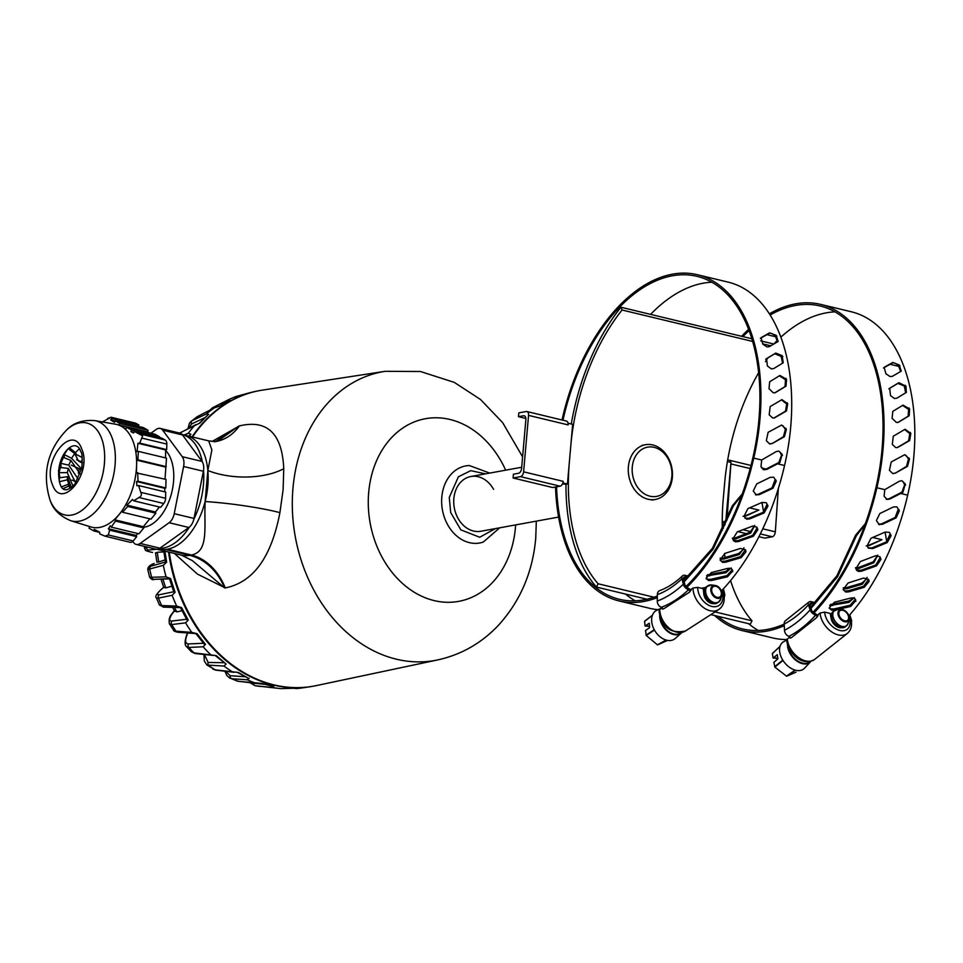 <?xml version="1.0" encoding="UTF-8"?>
<svg xmlns="http://www.w3.org/2000/svg" width="963" height="963" viewBox="0 0 963 963"><rect width="100%" height="100%" fill="white"/><g stroke="black" fill="none" stroke-linecap="round" stroke-linejoin="round"><path stroke-width="1.44" d="M493.586 489.336A27.819 21.896 79.7 0 0 470.859 476.516A27.819 21.896 79.7 0 0 453.85 498.593A27.819 21.896 79.7 0 0 480.826 531.251L558.576 517.083M169.271 552.196A150.216 118.244 79.7 0 0 273.974 684.874A150.216 118.244 79.7 0 0 316.297 685.608L437.732 659.92A146.713 115.476 -100.3 0 1 396.395 659.198A146.713 115.476 -100.3 0 1 292.969 488.169A146.713 115.476 -100.3 0 1 385.152 371.321L262.466 390.111A150.216 118.244 79.7 0 0 192.54 436.997M212.041 441.487L239.438 425.899C267.377 419.302 282.147 433.555 283.76 468.68L283.098 489.878L279.908 512.653C271.385 557.288 253.173 582.374 225.258 587.924L197.487 574.129L174.363 553.424M181.441 555.121L192.347 560.622L224.74 588.02C217.012 570.397 205.336 559.503 189.711 555.302A55.637 32.405 103.5 0 1 181.441 555.121L157.438 549.343A55.637 32.405 -76.5 0 0 165.708 549.524L167.406 549.223A58.418 34.03 -76.5 0 0 206.925 492.996A58.418 34.03 -76.5 0 0 186.064 435.432A58.418 34.03 -76.5 0 1 207.852 470.498A55.637 27.181 -178 0 0 283.76 468.68M225.258 587.924A55.637 43.106 80.3 0 0 191.444 555.013C209.031 551.534 203.951 527.592 205.131 501.542A55.637 5.694 -172.4 0 1 279.908 512.653M158.498 548.982L158.714 549.03A58.418 34.03 -76.5 0 0 167.406 549.223A58.418 34.03 103.5 0 0 205.131 501.542L207.852 470.498L211.884 449.962L208.706 440.885L215.664 441.584A55.637 43.106 80.3 0 0 239.438 425.899M215.411 441.608L238.908 425.995L219.805 439.622L214.28 441.824M159.437 548.525A58.418 34.03 -76.5 0 0 163 548.164A58.418 34.03 -76.5 0 0 189.41 527.098M193.816 519.286A58.418 34.03 -76.5 0 0 203.542 470.413M202.374 461.939A58.418 34.03 -76.5 0 0 182.127 434.494L208.706 440.885M142.608 435.854L139.755 443.124L137.974 443.281L165.672 449.95L166.695 449.601L166.828 444.087A5.561 3.238 -76.5 0 0 166.43 441.584A5.561 3.238 -76.5 0 0 165.227 440.055L161.856 438.141L134.76 431.617L142.608 435.854M159.389 437.539L159.629 436.865L155.007 434.229L126.635 427.391L125.9 428.908L121.422 426.356A52.857 30.792 103.5 0 1 132.846 440.825A52.857 30.792 103.5 0 1 136.602 464.672L136.71 460.145L137.865 459.82L138.371 451.37L137.023 451.635L137.974 443.281M82.349 459.351A44.503 25.917 -76.5 0 0 81.398 461.855M79.279 468.788A44.503 25.917 -76.5 0 0 78.316 473.086M137.649 472.592L138.034 481.271L136.529 481.5L164.793 488.313L165.817 487.952L166.009 479.418L136.433 472.905L136.602 464.672A52.857 30.792 103.5 0 1 119.412 514.134A52.857 30.792 103.5 0 1 90.751 526.905L70.672 520.682A51.496 29.997 103.5 0 0 106.761 495.319A51.496 29.997 103.5 0 0 111.684 436.805A51.496 29.997 103.5 0 0 94.759 420.614C83.167 419.687 73.934 422.661 67.061 429.534A47.271 27.542 103.5 0 1 101.296 437.647A47.271 27.542 103.5 0 1 89.282 503.228A47.271 27.542 103.5 0 1 50.124 500.266A47.271 27.542 103.5 0 1 50.064 500.134C41.842 473.266 47.512 449.745 67.061 429.534M138.359 426.416L138.853 424.996L135.867 423.299A5.561 3.238 -76.5 0 0 135.362 423.094L111.022 417.232L111.913 418.52L110.601 419.892L115.247 421.012M148.097 430.28L143.475 427.644L115.343 420.867L119.653 423.431L148.097 430.28L147.556 431.845L149.337 432.856M165.672 449.95L165.492 457.894M165.01 479.177L166.503 458.135L138.371 451.37M164.793 488.313L164.721 491.84M133.725 500.82L160.665 507.308L163.77 503.505A5.561 3.238 -76.5 0 0 165.588 498.292L165.72 492.081L138.624 485.557L140.742 492.322C141.958 494.657 141.356 496.39 138.937 497.522L133.725 500.82L132.485 499.436L126.899 505.142L155.368 511.991L155.85 513.207L127.718 506.43L122.59 512.256L151.022 519.105L155.85 513.207M159.437 507.02L155.368 511.991M143.824 527.905L115.464 521.079L111.227 527.11L139.009 533.803L143.824 527.905L143.355 526.701L149.795 518.804M137.781 533.502L136.204 535.44L136.686 536.656L109.577 530.131L108.338 534.971L104.931 536.138L99.839 533.935L99.622 532.19L94.242 529.361L94.025 531.01L89.09 528.29L89.499 526.701L88.837 526.316M129.764 542.121A5.561 3.238 -76.5 0 0 130.27 542.325A5.561 3.238 -76.5 0 0 133.171 540.941L136.686 536.656M94.759 420.614L115.476 424.202A52.857 30.792 103.5 0 1 121.422 426.356L118.979 424.96L147.556 431.845M136.71 460.145L165.287 467.019M143.355 526.701L114.79 519.827L121.964 511.016L122.59 512.256M118.979 424.96L119.653 423.431M166.31 466.67L137.865 459.82M115.464 521.079L114.79 519.827M83.516 524.666L82.276 524.281M134.76 431.617L133.496 433.001L130.824 431.617L131.847 430.172L126.635 427.391M131.847 430.172L159.629 436.865M138.034 481.271L165.817 487.952M99.622 532.346L94.025 531.01M115.343 420.867L114.465 422.348L110.601 419.892M101.849 422.239L111.022 417.232M107.615 418.496L111.034 417.316L135.867 423.299M130.824 431.617L134.013 432.387M127.718 506.43L126.899 505.142M138.624 485.557L136.89 485.737L136.529 481.5M111.227 527.11L110.264 525.786L108.386 528.747L109.577 530.131M130.27 542.325L104.931 536.138M136.204 535.44L108.386 528.747M138.853 424.996L111.913 418.52M166.695 449.601L139.755 443.124M150.878 433.23L156.235 429.402A11.123 6.476 103.5 0 1 160.195 428.415A11.123 6.476 103.5 0 1 162.699 430.184L182.248 456.679A11.123 6.476 103.5 0 1 183.608 466.501L174.219 513.688A11.123 6.476 103.5 0 1 169.103 522.728L140.177 543.421A11.123 6.476 103.5 0 1 136.65 544.492A11.123 6.476 103.5 0 1 136.216 544.42A11.123 6.476 103.5 0 1 133.713 542.651L132.774 541.387M155.573 549.054A11.123 6.476 -76.5 0 0 156.006 549.175A11.123 6.476 -76.5 0 0 156.439 549.259A11.123 6.476 -76.5 0 0 159.954 548.188L188.892 527.495L169.103 522.728M143.583 527.279A41.722 24.304 -76.5 0 0 171.041 495.114A41.722 24.304 -76.5 0 0 165.66 450.443M160.195 428.415L179.985 433.169A11.123 6.476 103.5 0 1 182.489 434.939L202.037 461.433A11.123 6.476 103.5 0 1 203.386 471.256L194.008 518.443A11.123 6.476 103.5 0 1 188.892 527.495M82.192 457.497L76.318 454.5L69.059 448.168M64.292 457.75L64.208 454.56L67.374 449.685M76.546 459.7L82.397 462.264M81.446 469.679L71.238 465.093M61.066 467.573L60.765 463.323L63.438 457.401L70.889 460.434L80.23 473.989M76.39 481.957L71.996 480.031M59.899 477.744L59.056 472.713L60.38 467.488L68.373 468.427L75.752 482.896M59.273 481.741L59.357 477.829L67.446 476.685L71.31 487.507M79.508 449.167L80.085 450.13M69.517 447.819L75.427 452.694L79.496 448.529M76.318 454.5L75.427 452.694M68.325 448.77L74.741 453.549L78.46 461.024L82.361 463.01M64.208 454.56L71.563 458.28L74.741 453.549M81.602 468.993L71.563 458.28M60.765 463.323L68.758 465.165L70.889 460.434M78.099 478.996L68.758 465.165M59.056 472.713L67.314 472.616L68.373 468.427M72.971 486.134L67.314 472.616M59.333 481.717L67.374 479.815L67.446 476.685M70.13 488.289L67.374 479.815M61.704 486.797L68.229 484.293L70.022 488.349L68.229 484.293L68.951 485.978L63.414 488.482M179.395 433.169L200.051 422.962L207.948 414.836L199.04 423.515M192.022 436.877A150.216 118.244 -100.3 0 1 207.803 417.846A150.216 118.244 -100.3 0 1 256.603 391.171A150.216 118.244 -100.3 0 1 259.529 390.605M251.283 392.326L236.453 396.395A149.999 118.076 -100.3 0 0 227.75 400.066L229.868 400.139L219.01 406.362M241.954 394.986L253.269 391.881M197.897 416.353A2.781 2.167 62.8 0 0 197.656 416.449L214.448 407.843L219.781 406.025L229.868 400.139M208.754 414.463L206.443 413.921A149.999 118.076 -100.3 0 1 214.183 407.987L197.439 416.582L192.082 420.687A2.781 2.359 64.7 0 0 191.541 423.973L204.758 417.737M144.354 546.37L144.498 548.14L146.388 547.453A2.781 2.456 84 0 0 148.543 550.066L156.355 549.247M144.498 548.14C146.376 550.571 142.656 550.09 152.31 552.449L152.539 552.461A2.781 1.637 101 0 1 152.31 552.449A2.781 1.637 101 0 1 152.082 552.377M157.162 561.983L158.714 561.947L157.234 552.293L155.801 553.087M165.492 561.971L151.01 566.172C148.133 566.93 149.205 566.015 154.224 563.451A2.781 1.673 -116.6 0 0 154.08 563.511A2.781 1.673 -116.6 0 0 153.96 563.584M151.01 566.172A2.781 2.456 73.8 0 0 149.734 569.265A144.799 113.983 79.7 0 0 151.648 577.27L166.057 576.849L170.595 578.582L154.08 579.341C153.021 580.22 151.54 579.533 149.638 577.27L151.648 577.27A2.781 2.444 88.2 0 0 154.164 579.341L169.524 578.871M164.89 551.137L166.671 562.139L165.588 561.947L166.671 562.139L163.301 565.305L147.784 569.518L149.638 577.27M163.939 587.141L165.744 587.912L162.843 579.076M173.749 591.751L159.22 594.749C156.271 595.11 156.981 593.316 161.351 589.38A2.781 1.553 -130.9 0 0 161.038 589.561A2.781 1.553 -130.9 0 0 160.809 589.862M159.449 605.005L161.664 605.583A2.781 2.408 91.8 0 0 163.746 607.123L159.437 605.005L156.367 597.758L158.498 598.119L172.112 595.29L175.097 592.281L173.858 591.727M174.64 610.446L176.831 611.926L174.459 607.46M186.605 619.257L171.871 621.051C168.79 621.051 169.019 618.475 172.533 613.335A2.781 1.372 -144 0 0 172.124 613.624L174.315 610.59M173.581 630.235L176.012 631.174A2.781 2.359 94.4 0 0 177.698 632.222L177.698 632.222C174.712 631.499 173.34 630.837 173.581 630.235L169.404 623.783L171.727 624.566L185.582 622.844L188.23 620.1L186.774 619.233M203.47 643.26L188.411 643.946C185.149 643.621 184.776 640.395 187.279 634.28A2.781 1.132 -155.9 0 0 186.822 634.617L187.556 632.968M191.589 651.915L194.069 652.902A2.781 2.311 96 0 0 195.333 653.54L191.589 651.915L186.449 646.546L188.844 647.449L203.121 646.775L205.48 644.379L203.759 643.248M212.859 669.104L215.038 669.839A2.781 2.251 96.8 0 0 215.868 670.152L206.937 665.048L223.958 666.035L226.1 664.061L214.966 655.37M236.657 680.925L237.993 681.238A2.781 2.191 96.7 0 0 238.403 681.335L238.403 681.335A2.781 2.191 96.7 0 0 238.8 681.335M245.228 676.736L230.121 675.713A2.781 2.371 93.9 0 0 231.626 678.722L238.403 681.335L262.297 683.441L273.131 686.414L261.322 683.357M264.331 684.272L253.474 683.188A2.781 2.323 95.7 0 0 255.412 685.764L278.68 688.376A149.999 118.076 -100.3 0 1 271.783 687.389L255.412 685.764A144.799 113.983 79.7 0 0 260.78 686.487M157.234 552.293L163.866 551.871M165.118 559.912L158.714 561.947M171.811 586.202L165.744 587.912M181.995 610.686L176.831 611.926M223.464 662.725L208.116 662.436A2.781 2.42 91.1 0 0 209.103 665.77A144.799 113.983 79.7 0 0 215.038 669.839L238.294 672.439L248.177 678.169L237.091 672.234M209.802 410.226L212.739 407.65L227.725 400.078L212.787 407.626A2.781 2.311 63.2 0 0 211.607 409.287M206.443 413.921L192.082 420.687A144.799 113.983 79.7 0 1 197.439 416.582A2.781 2.167 62.8 0 1 197.656 416.449L196.645 417.063M178.829 433.615L195.742 424.683M184.186 434.987L188.291 433.278L190.879 434.229L188.929 436.131M148.097 547.273L146.388 547.453A144.799 113.983 79.7 0 1 146.34 546.852M173.87 592.064L169.512 578.823M188.23 620.1L181.622 607.629L176.686 606.064L161.664 605.583A144.799 113.983 79.7 0 1 158.498 598.119A2.781 2.468 78.4 0 1 159.22 594.749M186.906 619.763L180.478 607.641L163.746 607.123M171.871 621.051A2.781 2.468 83.1 0 0 171.727 624.566A144.799 113.983 79.7 0 0 176.012 631.174L191.781 632.39L197.054 633.69L177.698 632.222M204.12 644.03L195.838 633.522M188.411 643.946A2.781 2.444 87.4 0 0 188.844 647.449A144.799 113.983 79.7 0 0 194.069 652.902L216.218 655.61L226.1 664.061M247.19 679.77A149.999 118.076 -100.3 0 0 256.387 683.405L237.993 681.238A144.799 113.983 79.7 0 1 231.626 678.722L247.19 679.77L249.188 678.277M273.733 686.414L271.783 687.389M278.68 688.376A149.999 118.076 -100.3 0 0 281.232 688.605L298.361 688.124M298.674 688.112L296.46 688.581M188.291 433.278A149.999 118.076 -100.3 0 1 194.731 425.345M189.458 436.251L190.879 434.229M166.057 576.849A149.999 118.076 -100.3 0 1 163.301 565.305M175.097 592.281L170.595 578.582M176.686 606.064A149.999 118.076 -100.3 0 1 172.112 595.29M191.781 632.39A149.999 118.076 -100.3 0 1 185.582 622.844M205.48 644.379L197.054 633.69M210.668 654.659A149.999 118.076 -100.3 0 1 203.121 646.775M232.516 671.921A149.999 118.076 -100.3 0 1 223.958 666.035M313.384 686.174A150.216 118.244 -100.3 0 1 310.447 686.679L302.912 687.823A149.999 118.076 -100.3 0 1 296.688 688.569M310.447 686.679A150.216 118.244 -100.3 0 1 168.549 552.016M518.467 416.678L523.535 415.751A4.454 2.588 103.5 0 1 524.197 415.775A4.454 2.588 103.5 0 1 525.858 419.603L521.585 468.451A4.454 2.588 103.5 0 1 518.503 473.29L513.435 474.205L513.098 478.009L520.526 476.649A4.454 2.588 -76.5 0 0 523.607 471.822L528.555 415.378L568.122 424.9A4.454 2.588 -76.5 0 0 568.062 423.311A4.454 2.588 -76.5 0 0 566.461 421.06L526.893 411.538A4.454 2.588 -76.5 0 0 526.231 411.526L518.804 412.874L518.467 416.678L525.858 418.46M568.122 424.9L568.062 423.311M513.098 478.009L552.678 487.531L560.105 486.183A4.454 2.588 -76.5 0 0 562.849 483.005A4.454 2.588 -76.5 0 0 563.186 481.344L563.042 482.969L567.436 484.028L569.338 462.324L572.66 424.334L568.266 423.275M570.758 446.038A164.962 96.083 103.5 0 1 622.062 310.014L752.693 341.456M571.288 423.997A168.862 98.358 103.5 0 1 620.906 307.233L622.062 310.014M715.052 611.914L752.007 620.81A164.962 96.083 103.5 0 1 730.568 580.569M727.799 570.638A164.962 96.083 103.5 0 1 727.294 568.495M725.115 557.529A164.962 96.083 103.5 0 1 724.489 553.532M722.406 530.3A164.962 96.083 103.5 0 1 723.225 499.364L724.658 483.077A164.962 96.083 103.5 0 1 758.663 372.645M752.007 620.81L750.321 624.108L710.875 614.611M646.955 599.227L596.434 587.069A168.862 98.358 103.5 0 1 565.967 484.305L567.436 484.028M596.434 587.069L598.107 583.771A164.962 96.083 103.5 0 1 569.338 462.324M773.843 344.044L760.686 340.866M751.886 338.759L620.906 307.233M765.453 361.582A164.962 96.083 103.5 0 1 767.956 357.851M762.564 343.827L770.785 345.801M598.107 583.771L654.033 597.229M727.402 461.578L730.953 462.433L725.729 522.139L722.25 522.295M725.729 522.139L722.25 521.296M727.607 460.374L728.558 460.194A4.454 2.588 103.5 0 1 729.22 460.206A4.454 2.588 103.5 0 1 730.821 462.396M730.893 463.034A4.454 2.588 103.5 0 1 730.893 463.925L726.969 520.128M778.357 488.518L775.323 531.829A4.454 2.588 103.5 0 1 772.242 536.788L764.887 538.124L758.904 536.68M725.091 524.486A4.454 2.588 103.5 0 1 723.875 525.136L722.274 525.437M746.433 533.683L737.947 531.636M723.43 528.145L722.322 527.88M562.512 483.847L565.967 484.305M528.555 415.378A4.454 2.588 -76.5 0 0 526.893 411.538M650.037 499.592A27.819 21.896 79.7 0 0 655.358 499.46A27.819 21.896 79.7 0 0 672.355 471.509A27.819 21.896 79.7 0 0 650.711 444.581A27.819 21.896 79.7 0 0 645.391 444.725A27.819 21.896 79.7 0 0 628.382 472.664A27.819 21.896 79.7 0 0 650.037 499.592M651.758 496.535A25.038 19.705 79.7 0 0 671.957 474.278A25.038 19.705 79.7 0 0 652.36 447.025A25.038 19.705 79.7 0 0 632.161 469.282A25.038 19.705 79.7 0 0 651.758 496.535M872.755 537.474L881.964 539.701L869.035 545.624L866.17 545.949M867.121 545.696A5.561 4.37 128.4 0 0 868.626 545.299L881.964 539.701M877.811 555.061L873.886 562.729L859.08 568.399L856.119 568.639M855.409 567.797L858.37 567.556L873.164 561.874L877.317 555.928L876.101 555.627M867.097 577.403L862.427 584.156L846.838 588.742L843.793 588.862M843.191 587.827L846.236 587.707L861.825 583.133L866.194 579.389M854.277 597.554L848.981 602.381L829.673 605.558M830.419 604.511L848.499 601.177L852.809 598.745M861.464 571.215L858.49 571.432L856.685 570.361L855.963 568.615L860.368 561.525L875.211 555.904L879.977 556.734L880.904 559.479L876.523 565.847L861.464 571.215L860.753 570.373L875.812 565.004L880.062 557.721L880.772 558.564M856.372 569.903L860.753 570.373M848.68 591.872L845.646 592.004L843.251 589.38L848.126 582.988L863.522 578.077L868.59 579.341L869.071 581.483L864.256 587.274L848.68 591.872L848.066 590.837L863.655 586.238L868.397 579.606L868.999 580.641M843.359 590.054L845.033 590.969L848.066 590.837M879.424 524.679L876.378 520.61L879.833 513.544L893.351 506.971L896.866 506.875L899.358 510.763L896.059 517.901L882.277 524.341L878.701 524.414M878.533 524.245L881.386 523.908L895.169 517.48L898.214 509.343L899.105 509.764M872.743 548.561L868.445 548.188L867.145 545.865L871.009 538.221L885.226 532.045L889.475 532.395L891.064 535.753L887.2 542.578L872.743 548.561L871.924 547.911L886.381 541.928L890.065 534.14L890.871 534.79M868.072 547.827L871.924 547.911M835.174 610L831.538 610.157L829.251 607.773L834.524 602.188L850.377 598.143C853.579 597.517 855.385 598.324 855.794 600.587L850.63 606.437L837.581 609.471M829.251 607.93L831.057 608.953L834.127 608.917L850.136 605.233L855.3 599.383L855.794 600.587L855.601 599.72M896.782 398.213L894.386 398.501L890.486 395.54L889.692 388.245L898.9 382.696L905.966 386.199L906.339 392.423L896.782 398.213M892.352 376.34L890.053 376.545L885.936 373.776L884.13 367.348L892.701 362.473L899.213 364.953L901.26 371.152L892.352 376.34M904.57 429.45L909.806 433.663L908.603 440.837L897.335 447.494L895.759 447.602L892.316 444.437L893.279 436.203L905.064 429.269L910.829 433.41L909.626 440.573L897.444 447.602M898.238 422.324L896.324 422.384L892.111 418.315L892.785 411.394L903.053 405.122L909.626 408.926L909.168 415.751L898.527 422.203M895.349 473.134L892.665 473.507L889.439 470.317L891.232 461.951L904.751 454.68L909.481 458.99L907.531 466.333L895.349 473.134L906.532 466.357L908.494 459.014L906.014 455.403M893.616 473.615L892.665 473.507M893.11 473.591L894.35 473.158M889.884 499.027L887.104 499.4L884.094 496.234L884.792 489.649L899.418 481.175L902.018 480.766L905.28 483.992L902.933 492.322L889.884 499.027L888.933 498.834L901.982 492.117L904.654 484.798L902.969 481.596M886.153 499.195L888.933 498.834M812.977 612.263A188.327 109.698 -76.5 0 0 875.945 487.543A166.081 96.733 -76.5 0 0 820.163 305.993A166.081 96.733 -76.5 0 0 818.67 305.656A166.081 96.733 -76.5 0 0 770.183 314.985M749.118 330.562A166.081 96.733 -76.5 0 0 742.93 336.593M717.844 616.284A166.081 96.733 -76.5 0 0 742.425 628.923A166.081 96.733 -76.5 0 0 743.918 629.26A166.081 96.733 -76.5 0 0 784.207 624.096M835.029 311.868A166.081 96.733 -76.5 0 0 780.885 337.086M777.671 340.059A166.081 96.733 -76.5 0 0 773.71 344.008M748.624 623.699A166.081 96.733 -76.5 0 0 758.338 630.452M848.885 615.839A190 110.673 -76.5 0 0 907.676 495.151A167.743 97.708 -76.5 0 0 851.328 311.771L820.548 304.368A167.743 97.708 -76.5 0 0 819.044 304.031A167.743 97.708 -76.5 0 0 769.437 313.818M813.916 612.998A190 110.673 -76.5 0 0 876.896 487.747A167.743 97.708 -76.5 0 0 820.548 304.368M714.63 615.513A167.743 97.708 -76.5 0 0 742.04 630.548L772.82 637.951A167.743 97.708 -76.5 0 0 774.324 638.288A167.743 97.708 -76.5 0 0 786.819 639.54M748.648 329.322A167.743 97.708 -76.5 0 0 741.594 336.28M742.04 630.548A167.743 97.708 -76.5 0 0 743.544 630.885A167.743 97.708 -76.5 0 0 784.279 625.649M865.027 524.534L856.432 535.657L855.493 535.368L865.376 523.559M886.754 541.76L885.093 532.106M905.665 392.844L904.269 386.007L897.877 383.394L888.789 388.871M900.658 371.549L898.708 366.361L890.089 364.279L883.492 367.998M897.793 422.528L908.145 416.233L908.603 409.407L902.524 405.423M829.408 608.568L829.251 607.773M810.605 607.111L836.871 575.79L855.493 535.368M811.027 608.399L837.605 576.62L856.432 535.657M898.708 366.361L898.286 365.808A5.561 3.419 47.4 0 0 891.894 363.207L890.089 364.279M749.647 507.85L758.856 510.065L745.916 515.987L743.051 516.312M744.002 516.06A5.561 4.37 128.4 0 0 745.518 515.674L758.856 510.065M754.703 525.437L750.767 533.093L735.973 538.762L733.012 539.003M732.301 538.161L735.263 537.92L750.057 532.238L754.21 526.292L752.994 526.003M743.99 547.766L739.319 554.519L723.731 559.106L720.685 559.226M720.083 558.203L723.117 558.083L738.705 553.496L743.075 549.753M731.17 567.929L725.873 572.744L706.565 575.922M707.311 574.875L725.38 571.553L729.701 569.121M738.356 541.579L735.371 541.796L733.577 540.725L732.855 538.979L737.261 531.889L752.103 526.267L756.858 527.11L757.785 529.843L753.415 536.21L738.356 541.579L737.634 540.737L752.693 535.368L756.942 528.085L757.664 528.928M733.252 540.267L737.634 540.737M725.56 562.236L722.527 562.368L720.131 559.756L725.019 553.352L740.415 548.441L745.482 549.704L745.964 551.847L741.149 557.637L725.56 562.236L724.958 561.2L740.535 556.602L745.278 549.969L745.892 551.005M720.252 560.43L721.925 561.333L724.958 561.2M756.304 495.042L753.259 490.974L756.725 483.908L770.231 477.347L773.746 477.239L776.238 481.127L772.94 488.277L759.157 494.705L755.582 494.789M755.413 494.609L758.266 494.284L772.049 487.844L775.095 479.706L775.985 480.128M749.623 518.925L746.71 519.213L744.038 516.24L747.89 508.596L762.106 502.409L766.355 502.758L767.944 506.117L764.08 512.942L749.623 518.925L748.817 518.287L763.274 512.292L766.945 504.504L767.764 505.154M744.953 518.19L748.817 518.287M711.501 580.484L708.431 580.52L706.132 578.137L711.404 572.552L727.27 568.507C730.472 567.881 732.277 568.7 732.674 570.951L727.51 576.801L711.501 580.484L711.019 579.281L727.029 575.597L732.193 569.747L732.674 570.951L732.494 570.084M706.144 578.294L707.937 579.317L711.019 579.281M773.674 368.588L771.279 368.865L767.379 365.904L766.572 358.621L775.781 353.06L782.173 355.672L783.232 362.786L773.674 368.588M769.244 346.704L766.933 346.909L762.816 344.14L761.023 337.712L769.593 332.837L776.106 335.329L778.152 341.516L769.244 346.704M781.45 399.814L786.699 404.027L785.483 411.201L774.216 417.858L772.651 417.978L769.196 414.8L770.171 406.567L781.944 399.645L787.722 403.774L786.506 410.948L774.324 417.978M775.119 392.687L773.217 392.748L769.004 388.691L769.666 381.769L779.934 375.486L786.518 379.29L786.049 386.115L775.42 392.567M772.242 443.498L769.545 443.871L766.331 440.681L768.125 432.315L781.631 425.044L786.374 429.354L784.412 436.696L772.242 443.498L783.425 436.721L785.375 429.39L782.895 425.766M770.496 443.979L769.545 443.871M770.003 443.955L771.243 443.522M766.765 469.402L763.996 469.763L760.987 466.598L761.685 460.013L776.298 451.539L778.911 451.129L782.161 454.355L779.813 462.685L766.765 469.402L765.814 469.198L778.862 462.493L781.547 455.174L779.861 451.96M763.045 469.559L765.814 469.198M685.957 586.599A188.327 109.698 -76.5 0 0 752.825 457.906A166.081 96.733 -76.5 0 0 697.043 276.357A166.081 96.733 -76.5 0 0 695.563 276.02A166.081 96.733 -76.5 0 0 562.97 420.229M556.566 486.821A166.081 96.733 -76.5 0 0 619.317 599.287A166.081 96.733 -76.5 0 0 620.81 599.624A166.081 96.733 -76.5 0 0 657.332 596.025M711.91 282.231A166.081 96.733 -76.5 0 0 650.591 314.371M625.517 594.063A166.081 96.733 -76.5 0 0 635.231 600.816M721.419 590.945A190 110.673 -76.5 0 0 784.556 465.514A167.743 97.708 -76.5 0 0 728.221 282.147L697.441 274.732A167.743 97.708 -76.5 0 0 695.936 274.395A167.743 97.708 -76.5 0 0 562.019 420M686.848 587.406A190 110.673 -76.5 0 0 753.788 458.111A167.743 97.708 -76.5 0 0 697.441 274.732M555.531 487.013A167.743 97.708 -76.5 0 0 618.92 600.912L649.7 608.315A167.743 97.708 -76.5 0 0 651.205 608.664A167.743 97.708 -76.5 0 0 658.042 609.687M618.92 600.912A167.743 97.708 -76.5 0 0 620.425 601.249A167.743 97.708 -76.5 0 0 657.308 597.626M741.907 494.898L733.312 506.02L732.386 505.731L742.268 493.923M763.635 512.123L761.974 502.469M782.546 363.207L781.162 356.37L774.77 353.758L765.681 359.235M777.55 341.913L775.6 336.725L766.969 334.655L760.373 338.362M774.685 392.892L785.026 386.596L785.495 379.771L779.404 375.799M686.607 585.949L685.259 585.624M701.449 588.273L705.578 587.502M706.288 578.932L706.132 578.137M683.826 580.448L712.403 548.308L732.386 505.731M684.163 581.821L713.101 549.199L733.312 506.02M705.47 587.635L704.073 587.791M775.6 336.725L775.167 336.183A5.561 3.419 47.4 0 0 768.787 333.583L766.969 334.655M786.663 640.13L787.313 639.011A19.2 12.519 51.6 0 0 787.529 640.708A19.2 12.519 51.6 0 0 798.881 657.789A19.2 12.519 51.6 0 0 814.638 659.402C801.541 666.962 789.528 653.371 786.879 641.924L786.663 640.142M849.27 618.029L850.835 619.028L851.232 620.834C852.207 625.95 850.907 630.139 847.356 633.437A19.2 12.519 -128.4 0 1 831.599 631.824A19.2 12.519 -128.4 0 1 820.247 614.743A19.2 12.519 -128.4 0 1 820.031 613.046L824.665 612.107L830.238 613.443L831.117 618.475A8.691 5.67 51.6 0 0 841.361 627.744M816.191 617.969L791.598 637.494L790.286 638.204L788.914 636.314A5.429 3.948 -117.1 0 1 784.496 630.259L784.207 624.048A5.429 3.948 -117.1 0 1 786.025 620.244L808.703 602.2A5.429 3.021 42.2 0 0 808.439 604.812L810.124 609.916A5.429 3.021 42.2 0 0 815.685 615.068L817.406 616.681L816.191 617.969M820.031 613.046L817.057 615.405L817.406 616.681M851.412 622.074A5.429 3.021 42.2 0 0 851.412 619.859L849.751 614.839M815.492 602.694L811.352 601.694A5.429 3.021 42.2 0 0 808.703 602.2M814.337 603.777L811.845 603.175A3.491 1.938 42.2 0 0 810.136 603.5A3.491 1.938 42.2 0 0 809.967 605.185L811.653 610.289A3.491 1.938 42.2 0 0 815.228 613.6L818.177 615.67M789.853 637L787.313 639.011M788.914 636.314C798.11 631.716 807.692 624.012 815.685 615.068M796.052 672.162L786.602 676.231L774.866 667.082L773.879 662.339L777.791 658.921L777.334 654.768M786.663 639.998L783.509 641.815A16.937 11.05 51.6 0 0 781.125 656.91A16.937 11.05 51.6 0 0 795.715 670.272A16.937 11.05 51.6 0 0 804.478 668.238L810.533 661.786A15.649 10.196 -128.4 0 1 802.444 663.676A15.649 10.196 -128.4 0 1 787.505 644.476M842.806 610.313A6.091 3.972 51.6 0 0 839.146 615.345A6.091 3.972 51.6 0 0 842.89 620.064A6.091 3.972 51.6 0 0 844.647 620.81A6.091 3.972 51.6 0 0 848.547 616.717A6.091 3.972 51.6 0 0 842.806 610.313M777.31 654.671L773.12 658.03L772.35 653.624L780.03 646.354L772.41 653.395M773.12 658.03L777.972 658.427M779.958 646.594L772.47 653.359M659.065 610.41L659.739 609.495A19.2 13.35 57.2 0 0 659.86 611.276A19.2 13.35 57.2 0 0 669.779 628.658A19.2 13.35 57.2 0 0 685.439 631.006C670.946 633.931 662.195 627.683 659.174 612.263L659.065 610.41M721.973 593.124L723.875 594.171L724.164 596.049C724.658 602.212 722.84 606.714 718.699 609.567A19.2 13.35 -122.8 0 1 703.038 607.22A19.2 13.35 -122.8 0 1 693.107 589.838A19.2 13.35 -122.8 0 1 692.999 588.056L697.681 587.382L703.255 588.706L703.809 593.966A8.691 6.043 57.2 0 0 712.632 603.584M688.99 592.498L663.976 608.616L662.664 609.146L661.4 607.22A5.429 4.117 -110.1 0 1 657.272 601.044L657.344 594.653A5.429 4.117 -110.1 0 1 659.763 590.572C667.419 587.779 675.015 582.868 682.55 575.838A5.429 3.31 46.8 0 0 681.973 578.775L683.321 584.24A5.429 3.31 46.8 0 0 688.605 589.681L690.242 591.378L688.99 592.498M692.999 588.056L689.977 590.006L690.242 591.378M724.236 596.795A5.429 3.31 46.8 0 0 724.658 594.015L723.382 588.838M688.918 576.235L685.175 575.344A5.429 3.31 46.8 0 0 682.55 575.838M687.57 577.403L685.572 576.933A3.491 2.131 46.8 0 0 683.886 577.246A3.491 2.131 46.8 0 0 683.513 579.136L684.849 584.601A3.491 2.131 46.8 0 0 688.256 588.104L691.109 590.271M722.25 590.066L723.069 593.425M662.267 607.87L659.739 609.495M661.4 607.22C670.585 603.945 680.335 597.554 688.605 589.681M667.431 640.491L657.573 644.909L646.233 635.484L645.547 630.512L649.531 627.683L649.327 623.374M662.231 607.822L657.067 610.109A16.937 11.785 57.2 0 0 652.589 625.806A16.937 11.785 57.2 0 0 666.769 640.239A16.937 11.785 57.2 0 0 675.328 638.421L681.575 632.86A15.649 10.882 -122.8 0 1 673.679 634.533A15.649 10.882 -122.8 0 1 659.703 615.201M715.942 586.323A6.091 4.237 57.2 0 0 712.367 593.027A6.091 4.237 57.2 0 0 713.715 595.11A6.091 4.237 57.2 0 0 717.122 597.313A6.091 4.237 57.2 0 0 721.347 592.955A6.091 4.237 57.2 0 0 715.942 586.323M649.279 623.23L645.066 625.998L644.572 621.4L652.445 615.213M645.066 625.998L649.652 626.419M652.348 615.465L644.704 621.111M515.638 524.907A92.833 73.068 -100.3 0 1 515.422 527.7A92.833 73.068 -100.3 0 1 434.144 600.599A92.833 73.068 -100.3 0 1 368.697 492.382A92.833 73.068 -100.3 0 1 426.525 418.52A92.833 73.068 -100.3 0 1 505.659 470.173M489.722 473.086L469.294 465.526A39.17 30.84 79.7 0 0 441.812 496.992A39.17 30.84 79.7 0 0 483.245 542.085L499.689 527.82M495.464 528.591L479.706 537.246L460.856 529.879L450.696 512.545L449.264 497.486L458.376 476.817L470.714 470.654L485.484 473.856M165.708 549.524L189.711 555.302L191.444 555.013L167.406 549.223M52.508 484.786C61.62 511.148 92.665 473.158 81.759 448.999C72.646 422.649 41.602 460.627 52.508 484.786M58.49 471.352A43.166 25.146 103.5 0 1 61.439 459.074M140.393 434.084L165.227 440.055M166.828 444.087L141.982 438.117M140.742 492.322L165.588 498.292M163.77 503.505L138.937 497.522M108.338 534.971L133.171 540.941M140.177 543.421L159.954 548.188M194.008 518.443L174.219 513.688M203.386 471.256L183.608 466.501M202.037 461.433L182.248 456.679M182.489 434.939L162.699 430.184M154.224 563.451L154.08 563.511C149.891 565.004 147.784 567.014 147.784 569.518M161.351 589.38L163.71 587.346M172.533 613.335L174.411 610.759M187.279 634.28L187.845 632.992M188.796 428.282L191.541 423.973M152.539 552.461C146.942 551.305 145.618 550.511 148.543 550.066M208.116 662.436L204.385 654.491M230.121 675.713L225.631 671.307M253.474 683.188L252.607 682.996M750.177 468.56L730.893 463.925M775.323 531.829L762.768 528.807M754.198 526.737L752.151 526.243M772.242 536.788L760.301 533.911M751.116 531.696L743.015 529.746M724.706 525.341L723.875 525.136M523.607 471.822L563.186 481.344M523.535 415.751L524.787 416.064M520.526 476.649L560.105 486.183M858.37 567.556L859.08 568.399M846.236 587.707L846.838 588.742M832.285 604.379L832.778 605.583M881.386 523.908L882.277 524.341M834.127 608.917L834.62 610.121M884.792 489.649L876.896 487.747M907.676 495.151L900.718 493.477M904.329 483.787L905.28 483.992M904.654 484.798L905.605 485.003M901.982 492.117L902.933 492.322M908.073 458.003L909.072 457.979M908.494 459.014L909.481 458.99M906.532 466.357L907.531 466.333M908.013 408.456L909.036 407.975M908.603 409.407L909.626 408.926M908.145 416.233L909.168 415.751M909.301 432.664L910.324 432.411M909.806 433.663L910.829 433.41M908.603 440.837L909.626 440.573M898.286 365.808L899.213 364.953M891.894 363.207L892.701 362.473M898.997 366.662L899.972 365.759M897.877 383.394L898.9 382.696M904.269 386.007L905.28 385.308M904.943 386.885L905.966 386.199M850.136 605.233L850.63 606.437M855.325 600.154L855.818 601.345M886.381 541.928L887.2 542.578M890.245 535.103L891.064 535.753M898.467 510.342L899.358 510.763M895.169 517.48L896.059 517.901M863.655 586.238L864.256 587.274M868.47 580.448L869.071 581.483M875.812 565.004L876.523 565.847M880.182 558.624L880.904 559.479M848.499 601.177L848.981 602.381M861.825 583.133L862.427 584.156M873.164 561.874L873.886 562.729M735.263 537.92L735.973 538.762M723.117 558.083L723.731 559.106M709.177 574.742L709.671 575.946M758.266 494.284L759.157 494.705M761.685 460.013L753.788 458.111M784.556 465.514L777.598 463.841M781.21 454.151L782.161 454.355M781.547 455.174L782.498 455.367M778.862 462.493L779.813 462.685M784.953 428.366L785.952 428.342M785.375 429.39L786.374 429.354M783.425 436.721L784.412 436.696M784.893 378.82L785.928 378.351M785.495 379.771L786.518 379.29M785.026 386.596L786.049 386.115M786.193 403.04L787.216 402.775M786.699 404.027L787.722 403.774M785.483 411.201L786.506 410.948M775.167 336.183L776.106 335.329M768.787 333.583L769.593 332.837M775.877 337.026L776.864 336.123M774.77 353.758L775.781 353.06M781.162 356.37L782.173 355.672M781.836 357.261L782.847 356.563M727.029 575.597L727.51 576.801M732.217 570.517L732.699 571.721M763.274 512.292L764.08 512.942M767.138 505.467L767.944 506.117M775.347 480.706L776.238 481.127M772.049 487.844L772.94 488.277M740.535 556.602L741.149 557.637M745.35 550.824L745.964 551.847M752.693 535.368L753.415 536.21M757.074 529L757.785 529.843M725.38 571.553L725.873 572.744M738.705 553.496L739.319 554.519M750.057 532.238L750.767 533.093M824.665 612.107A15.853 10.34 51.6 0 0 824.87 613.804A15.853 10.34 51.6 0 0 839.784 630.476A15.853 10.34 51.6 0 0 849.932 619.835A15.853 10.34 51.6 0 0 849.535 618.09M784.496 630.259A122.325 71.25 -76.5 0 0 810.124 609.916M808.439 604.812A115.644 67.362 103.5 0 1 784.207 624.048M809.967 605.185A112.165 65.328 -76.5 0 0 811.845 603.175M786.422 676.146L795.101 670.116M788.143 646.293A15.227 9.931 51.6 0 0 802.6 663.134A15.227 9.931 51.6 0 0 810.389 661.4M842.613 609.615A7.042 4.598 -128.4 0 1 849.137 619.269A7.042 4.598 -128.4 0 1 844.659 621.725A7.042 4.598 -128.4 0 1 838.183 614.996A7.042 4.598 -128.4 0 1 841.337 609.447L837.497 609.471A9.714 6.332 51.6 0 0 833.139 617.114A9.714 6.332 51.6 0 0 842.071 626.395A9.714 6.332 51.6 0 0 848.247 623.001L846.561 625.769A9.762 6.368 -128.4 0 1 841.963 626.54A9.762 6.368 -128.4 0 1 833.741 619.245A9.762 6.368 -128.4 0 1 834.427 610.482A9.762 6.368 -128.4 0 1 835.703 609.784M847.536 624.686A9.762 6.368 -128.4 0 1 846.561 625.769L845.285 626.793L840.53 627.599C832.249 623.506 829.793 618.138 833.151 611.493A9.762 6.368 51.6 0 0 832.465 620.256A9.762 6.368 51.6 0 0 840.687 627.551A9.762 6.368 51.6 0 0 845.285 626.793M844.732 621.304A6.681 4.358 51.6 0 0 849.005 616.826A6.681 4.358 51.6 0 0 842.721 609.808A6.681 4.358 51.6 0 0 838.448 614.286A6.681 4.358 51.6 0 0 844.732 621.304M837.93 626.383A9.341 6.091 -128.4 0 1 831.863 618.74M841.337 609.447A7.042 4.598 -128.4 0 1 842.541 609.591L841.337 609.447M795.414 670.2L786.759 676.219M783.003 660.437L774.866 667.082M774.649 666.733L782.787 660.088M697.681 587.382A15.853 11.026 57.2 0 0 697.766 589.163A15.853 11.026 57.2 0 0 711.85 606.437A15.853 11.026 57.2 0 0 722.864 595.098A15.853 11.026 57.2 0 0 722.575 593.268M657.272 601.044A122.325 71.214 -76.7 0 0 683.321 584.24M681.973 578.775A115.644 67.326 103.3 0 1 657.344 594.653M683.453 578.859A112.165 65.291 -76.7 0 0 685.572 576.933M657.404 644.813L666.071 640.046M660.317 617.259A15.227 10.593 57.2 0 0 673.859 634.015A15.227 10.593 57.2 0 0 681.262 632.631M720.793 598.986L721.793 595.616C723.333 592.365 721.311 589.007 715.726 585.552A7.042 4.899 -122.8 0 1 721.793 595.616A7.042 4.899 -122.8 0 1 717.074 598.264A7.042 4.899 -122.8 0 1 710.863 590.861A7.042 4.899 -122.8 0 1 715.244 585.468L711.765 584.974A9.714 6.753 57.2 0 0 705.723 592.426A9.714 6.753 57.2 0 0 714.293 602.621A9.714 6.753 57.2 0 0 720.793 598.986L718.53 602.14A9.762 6.789 -122.8 0 1 714.185 602.742A9.762 6.789 -122.8 0 1 706.18 594.917A9.762 6.789 -122.8 0 1 707.949 585.733A9.762 6.789 -122.8 0 1 709.55 585.071M719.794 600.96A9.762 6.789 -122.8 0 1 718.53 602.14L712.752 603.608C704.23 598.589 702.196 592.907 706.649 586.563A9.762 6.789 57.2 0 0 704.88 595.748A9.762 6.789 57.2 0 0 712.885 603.584A9.762 6.789 57.2 0 0 717.23 602.982M717.17 597.842A6.681 4.646 57.2 0 0 721.817 593.064A6.681 4.646 57.2 0 0 715.882 585.793A6.681 4.646 57.2 0 0 711.248 590.572A6.681 4.646 57.2 0 0 717.17 597.842M707.709 600.346A9.341 6.5 -122.8 0 1 705.121 596.338M666.384 640.142L657.729 644.897M654.467 630.079L646.233 635.484M646.041 635.123L654.262 629.706M385.152 371.321L420.422 371.501L454.247 382.359L480.525 399.501L502.602 422.576L522.596 456.835M536.331 521.139L535.729 538.365C532.659 572.299 520.237 601.261 498.461 625.264C481.608 643.115 461.361 654.671 437.732 659.92M80.82 451.719C82.24 453.104 82.553 458.593 81.759 468.174L74.885 484.04C67.29 491.78 62.318 491.66 59.971 483.643C52.953 457.63 75.343 434.457 80.82 451.719M50.124 500.291C53.049 509.379 59.899 516.168 70.672 520.682M136.216 544.42L156.006 549.175M253.088 391.917L256.603 391.171M156.933 562.26L155.488 552.786M163.842 587.767L161.014 579.136M156.367 597.758C154.826 596.807 156.391 594.075 161.038 589.561L163.686 587.274M174.785 611.457L172.63 607.4M191.095 421.313L189.362 423.383L187.978 428.704M172.124 613.624C169.548 616.26 168.645 619.654 169.404 623.783M186.822 634.617C184.667 640.949 184.547 644.921 186.449 646.546M203.963 654.443L204.3 661.015L206.937 665.048M224.921 671.223L226.883 675.629L230.133 678.361M249.995 682.695L255.099 685.716M213.617 655.454L195.333 653.54M234.081 672.306L215.868 670.152M294.1 688.304L296.448 688.581M165.528 562.127L163.722 550.86M298.53 688.124L286.673 688.148M521.681 467.26L470.859 476.516M766.054 469.077L761.601 468.006M750.996 465.454L729.22 460.206M651.987 500.074L655.358 499.46M642.008 445.339L645.391 444.725M847.356 633.437L814.638 659.402M848.247 623.001L849.137 619.269C849.378 614.779 847.187 611.553 842.577 609.603M831.43 614.394L830.527 615.116M833.151 611.493L837.497 609.471M777.972 658.511L774.445 657.657M718.699 609.567L685.439 631.006M704.495 589.404L703.399 590.102M706.649 586.563L711.765 584.974M649.664 626.48L646.414 625.709M644.656 621.135L652.445 615.201"/></g></svg>
